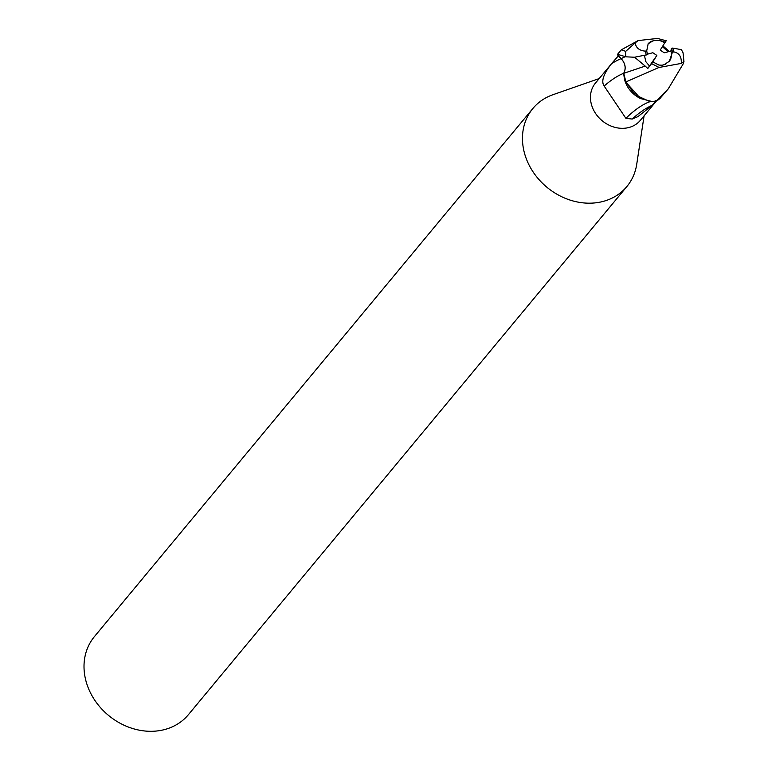 <?xml version="1.0" encoding="UTF-8"?>
<svg xmlns="http://www.w3.org/2000/svg" width="768" height="768" viewBox="0 0 768 768"><rect width="100%" height="100%" fill="white"/><g stroke="black" fill="none" stroke-linecap="round" stroke-linejoin="round"><path stroke-width="1.15" d="M599.213 78.557L552.95 94.714A61.085 51.638 39.7 0 0 532.877 108.49A61.085 51.638 39.7 0 0 535.44 175.238A61.085 51.638 39.7 0 0 602.899 201.485A61.085 51.638 39.7 0 0 626.88 186.528A61.085 51.638 39.7 0 0 636.73 164.266L644.093 115.824M655.037 100.867C656.486 100.291 655.555 101.77 652.234 105.302L637.91 116.621L632.189 119.05L625.91 118.349L604.157 86.045C600.96 81.418 603.437 73.958 611.587 63.667L595.43 83.107A29.165 24.653 39.7 0 0 596.659 114.979A29.165 24.653 39.7 0 0 628.867 127.517A29.165 24.653 39.7 0 0 640.32 120.374L656.275 101.146M532.877 108.49L94.426 636.595A61.085 51.638 39.7 0 0 96.989 703.344A61.085 51.638 39.7 0 0 164.458 729.6A61.085 51.638 39.7 0 0 188.429 714.643L626.88 186.528M647.549 54.115L652.838 52.733L656.851 55.421L652.349 62.63A13.747 11.616 39.7 0 0 652.349 62.64L649.488 66.01L652.925 61.958L658.915 65.059L662.131 65.213L665.587 64.243L663.696 64.934L669.312 61.306L672.422 52.253A13.747 11.616 39.7 0 0 671.405 48.413L670.867 51.062L664.224 52.8L660.221 50.112L664.723 42.902A13.747 11.616 39.7 0 0 655.363 40.282L651.485 41.29A13.747 11.616 39.7 0 0 648.067 43.862M656.851 55.421L649.488 66.01L645.782 61.594L644.448 55.44L645.782 61.603L649.498 66.019L647.77 68.496L652.925 61.958M651.485 41.29L655.363 40.282M612.509 62.534L618.422 55.795L617.568 54.902L622.848 60.691M634.598 57.226L645.206 66.086L623.731 73.325L625.968 82.176L623.645 73.363M625.843 81.955L634.973 94.8L649.277 101.309L655.373 101.472L652.253 101.587L640.57 98.563A26.208 22.147 39.7 0 1 624.48 79.296L625.718 82.003L658.867 67.498L681.264 63.418L683.952 61.555L683.002 64.214L668.237 88.886L655.766 101.434L649.277 101.309L634.973 94.8L625.843 81.955M618.413 55.786L621.149 58.627C625.411 63.533 626.237 68.448 623.645 73.373L624.48 79.296M650.621 101.491A31.546 10.205 -43.3 0 0 625.91 118.349M652.234 105.302A33.13 10.714 -43.3 0 0 632.189 119.05M623.683 73.315A33.235 10.752 -43.3 0 0 604.157 86.045M625.718 82.003L640.57 98.563M662.39 46.637L668.112 51.782M669.206 61.43A13.747 11.616 39.7 0 0 670.867 51.062M664.714 42.893L665.28 42.202L660.106 40.483L653.328 40.646L648.163 43.747L646.733 50.765L645.36 51.13C639.437 50.659 636.038 47.923 635.146 42.912L625.718 51.36L621.312 49.814L617.549 54.317L625.891 56.822L634.522 57.235L647.75 54.605A13.747 11.616 39.7 0 1 646.733 50.765M623.731 73.334C626.294 68.4 625.44 63.494 621.158 58.618L617.549 54.317M651.514 63.59L659.338 67.574M645.206 66.086L647.77 68.496M657.898 38.41L638.17 40.56L635.146 42.912M669.302 51.475L662.89 45.83M666.442 40.877L657.302 38.371M683.952 61.555L683.059 52.8L681.418 49.661L672.72 48.077M655.766 101.434A30.538 25.814 39.7 0 0 659.99 98.448L668.237 88.886M666.154 40.733L665.28 42.202M672.422 52.253L673.795 51.898C679.21 52.973 681.696 56.813 681.264 63.418M673.795 51.898A15.274 12.912 39.7 0 0 672.72 48.067L671.405 48.413M621.13 58.598A45.898 14.842 -43.3 0 0 611.587 63.667M621.158 58.608L625.248 56.659M645.36 51.13A15.274 12.912 39.7 0 0 646.435 54.95M625.718 51.36A30.547 25.814 39.7 0 0 625.891 56.822M638.17 40.56L621.312 49.814"/></g></svg>
